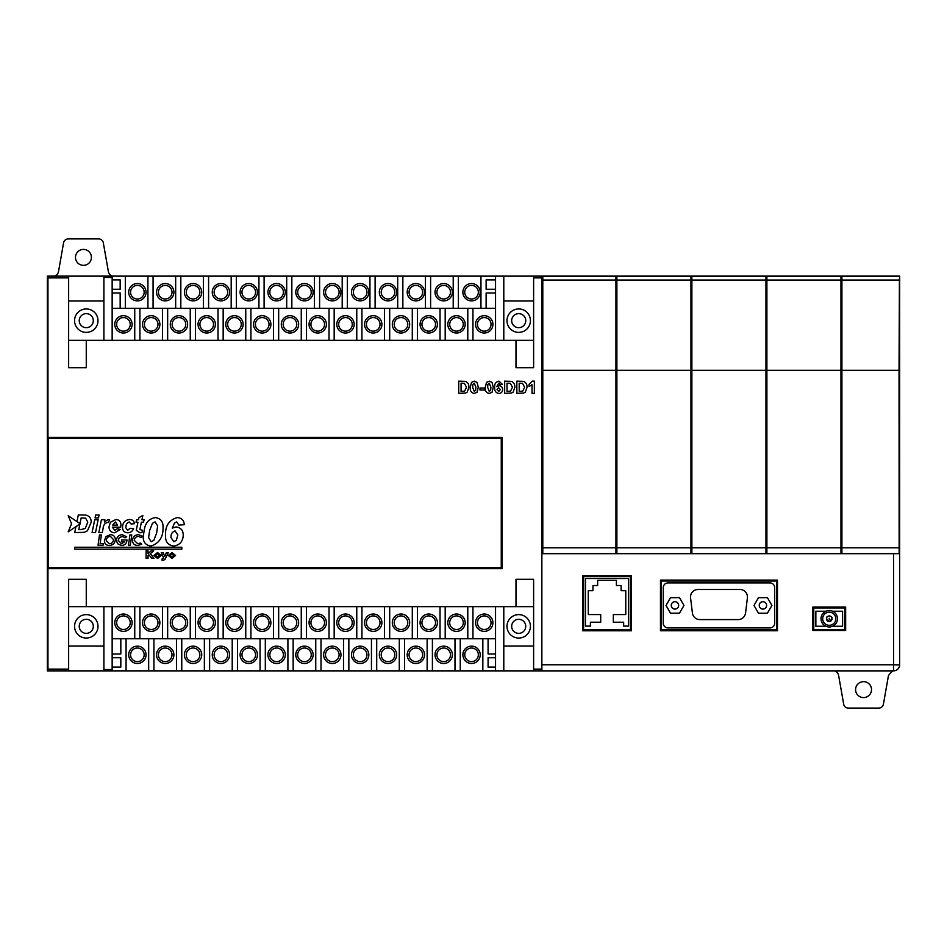 <?xml version="1.0" encoding="UTF-8"?>
<svg xmlns="http://www.w3.org/2000/svg" width="947" height="947" viewBox="0 0 947 947"><rect width="100%" height="100%" fill="white"/><g stroke="black" fill="none" stroke-linecap="round" stroke-linejoin="round"><path stroke-width="1.42" d="M114.776 324.359A8.677 8.677 0 0 1 123.453 315.682A8.677 8.677 0 0 1 132.118 324.359A8.677 8.677 0 0 1 123.453 333.024A8.677 8.677 0 0 1 114.776 324.359M114.776 622.7A8.677 8.677 0 0 1 123.453 614.023A8.677 8.677 0 0 1 132.118 622.7A8.677 8.677 0 0 1 123.453 631.377A8.677 8.677 0 0 1 114.776 622.7M142.524 324.359A8.677 8.677 0 0 1 151.2 315.682A8.677 8.677 0 0 1 159.877 324.359A8.677 8.677 0 0 1 151.2 333.024A8.677 8.677 0 0 1 142.524 324.359M142.524 622.7A8.677 8.677 0 0 1 151.2 614.023A8.677 8.677 0 0 1 159.877 622.7A8.677 8.677 0 0 1 151.2 631.377A8.677 8.677 0 0 1 142.524 622.7M170.282 324.359A8.677 8.677 0 0 1 178.959 315.682A8.677 8.677 0 0 1 187.624 324.359A8.677 8.677 0 0 1 178.959 333.024A8.677 8.677 0 0 1 170.282 324.359M170.282 622.7A8.677 8.677 0 0 1 178.959 614.023A8.677 8.677 0 0 1 187.624 622.7A8.677 8.677 0 0 1 178.959 631.377A8.677 8.677 0 0 1 170.282 622.7M198.041 324.359A8.677 8.677 0 0 1 206.706 315.682A8.677 8.677 0 0 1 215.383 324.359A8.677 8.677 0 0 1 206.706 333.024A8.677 8.677 0 0 1 198.041 324.359M198.041 622.7A8.677 8.677 0 0 1 206.706 614.023A8.677 8.677 0 0 1 215.383 622.7A8.677 8.677 0 0 1 206.706 631.377A8.677 8.677 0 0 1 198.041 622.7M225.788 324.359A8.677 8.677 0 0 1 234.465 315.682A8.677 8.677 0 0 1 243.13 324.359A8.677 8.677 0 0 1 234.465 333.024A8.677 8.677 0 0 1 225.788 324.359M225.788 622.7A8.677 8.677 0 0 1 234.465 614.023A8.677 8.677 0 0 1 243.13 622.7A8.677 8.677 0 0 1 234.465 631.377A8.677 8.677 0 0 1 225.788 622.7M253.547 324.359A8.677 8.677 0 0 1 262.212 315.682A8.677 8.677 0 0 1 270.889 324.359A8.677 8.677 0 0 1 262.212 333.024A8.677 8.677 0 0 1 253.547 324.359M253.547 622.7A8.677 8.677 0 0 1 262.212 614.023A8.677 8.677 0 0 1 270.889 622.7A8.677 8.677 0 0 1 262.212 631.377A8.677 8.677 0 0 1 253.547 622.7M281.295 324.359A8.677 8.677 0 0 1 289.971 315.682A8.677 8.677 0 0 1 298.648 324.359A8.677 8.677 0 0 1 289.971 333.024A8.677 8.677 0 0 1 281.295 324.359M281.295 622.7A8.677 8.677 0 0 1 289.971 614.023A8.677 8.677 0 0 1 298.648 622.7A8.677 8.677 0 0 1 289.971 631.377A8.677 8.677 0 0 1 281.295 622.7M309.053 324.359A8.677 8.677 0 0 1 317.719 315.682A8.677 8.677 0 0 1 326.395 324.359A8.677 8.677 0 0 1 317.719 333.024A8.677 8.677 0 0 1 309.053 324.359M309.053 622.7A8.677 8.677 0 0 1 317.719 614.023A8.677 8.677 0 0 1 326.395 622.7A8.677 8.677 0 0 1 317.719 631.377A8.677 8.677 0 0 1 309.053 622.7M336.801 324.359A8.677 8.677 0 0 1 345.477 315.682A8.677 8.677 0 0 1 354.154 324.359A8.677 8.677 0 0 1 345.477 333.024A8.677 8.677 0 0 1 336.801 324.359M336.801 622.7A8.677 8.677 0 0 1 345.477 614.023A8.677 8.677 0 0 1 354.154 622.7A8.677 8.677 0 0 1 345.477 631.377A8.677 8.677 0 0 1 336.801 622.7M364.559 324.359A8.677 8.677 0 0 1 373.236 315.682A8.677 8.677 0 0 1 381.901 324.359A8.677 8.677 0 0 1 373.236 333.024A8.677 8.677 0 0 1 364.559 324.359M364.559 622.7A8.677 8.677 0 0 1 373.236 614.023A8.677 8.677 0 0 1 381.901 622.7A8.677 8.677 0 0 1 373.236 631.377A8.677 8.677 0 0 1 364.559 622.7M392.307 324.359A8.677 8.677 0 0 1 400.983 315.682A8.677 8.677 0 0 1 409.66 324.359A8.677 8.677 0 0 1 400.983 333.024A8.677 8.677 0 0 1 392.307 324.359M392.307 622.7A8.677 8.677 0 0 1 400.983 614.023A8.677 8.677 0 0 1 409.66 622.7A8.677 8.677 0 0 1 400.983 631.377A8.677 8.677 0 0 1 392.307 622.7M420.066 324.359A8.677 8.677 0 0 1 428.742 315.682A8.677 8.677 0 0 1 437.407 324.359A8.677 8.677 0 0 1 428.742 333.024A8.677 8.677 0 0 1 420.066 324.359M420.066 622.7A8.677 8.677 0 0 1 428.742 614.023A8.677 8.677 0 0 1 437.407 622.7A8.677 8.677 0 0 1 428.742 631.377A8.677 8.677 0 0 1 420.066 622.7M447.813 324.359A8.677 8.677 0 0 1 456.49 315.682A8.677 8.677 0 0 1 465.166 324.359A8.677 8.677 0 0 1 456.49 333.024A8.677 8.677 0 0 1 447.813 324.359M447.813 622.7A8.677 8.677 0 0 1 456.49 614.023A8.677 8.677 0 0 1 465.166 622.7A8.677 8.677 0 0 1 456.49 631.377A8.677 8.677 0 0 1 447.813 622.7M475.572 324.359A8.677 8.677 0 0 1 484.248 315.682A8.677 8.677 0 0 1 492.913 324.359A8.677 8.677 0 0 1 484.248 333.024A8.677 8.677 0 0 1 475.572 324.359M475.572 622.7A8.677 8.677 0 0 1 484.248 614.023A8.677 8.677 0 0 1 492.913 622.7A8.677 8.677 0 0 1 484.248 631.377A8.677 8.677 0 0 1 475.572 622.7M128.697 292.209A8.677 8.677 0 0 1 137.374 283.532A8.677 8.677 0 0 1 146.039 292.209A8.677 8.677 0 0 1 137.374 300.886A8.677 8.677 0 0 1 128.697 292.209M128.697 654.815A8.677 8.677 0 0 1 137.374 646.138A8.677 8.677 0 0 1 146.039 654.815A8.677 8.677 0 0 1 137.374 663.492A8.677 8.677 0 0 1 128.697 654.815M156.551 292.209A8.677 8.677 0 0 1 165.216 283.532A8.677 8.677 0 0 1 173.893 292.209A8.677 8.677 0 0 1 165.216 300.886A8.677 8.677 0 0 1 156.551 292.209M156.551 654.815A8.677 8.677 0 0 1 165.216 646.138A8.677 8.677 0 0 1 173.893 654.815A8.677 8.677 0 0 1 165.216 663.492A8.677 8.677 0 0 1 156.551 654.815M184.393 292.209A8.677 8.677 0 0 1 193.07 283.532A8.677 8.677 0 0 1 201.735 292.209A8.677 8.677 0 0 1 193.07 300.886A8.677 8.677 0 0 1 184.393 292.209M184.393 654.815A8.677 8.677 0 0 1 193.07 646.138A8.677 8.677 0 0 1 201.735 654.815A8.677 8.677 0 0 1 193.07 663.492A8.677 8.677 0 0 1 184.393 654.815M212.246 292.209A8.677 8.677 0 0 1 220.911 283.532A8.677 8.677 0 0 1 229.588 292.209A8.677 8.677 0 0 1 220.911 300.886A8.677 8.677 0 0 1 212.246 292.209M212.246 654.815A8.677 8.677 0 0 1 220.911 646.138A8.677 8.677 0 0 1 229.588 654.815A8.677 8.677 0 0 1 220.911 663.492A8.677 8.677 0 0 1 212.246 654.815M240.088 292.209A8.677 8.677 0 0 1 248.765 283.532A8.677 8.677 0 0 1 257.43 292.209A8.677 8.677 0 0 1 248.765 300.886A8.677 8.677 0 0 1 240.088 292.209M240.088 654.815A8.677 8.677 0 0 1 248.765 646.138A8.677 8.677 0 0 1 257.43 654.815A8.677 8.677 0 0 1 248.765 663.492A8.677 8.677 0 0 1 240.088 654.815M267.93 292.209A8.677 8.677 0 0 1 276.607 283.532A8.677 8.677 0 0 1 285.284 292.209A8.677 8.677 0 0 1 276.607 300.886A8.677 8.677 0 0 1 267.93 292.209M267.93 654.815A8.677 8.677 0 0 1 276.607 646.138A8.677 8.677 0 0 1 285.284 654.815A8.677 8.677 0 0 1 276.607 663.492A8.677 8.677 0 0 1 267.93 654.815M295.784 292.209A8.677 8.677 0 0 1 304.461 283.532A8.677 8.677 0 0 1 313.126 292.209A8.677 8.677 0 0 1 304.461 300.886A8.677 8.677 0 0 1 295.784 292.209M295.784 654.815A8.677 8.677 0 0 1 304.461 646.138A8.677 8.677 0 0 1 313.126 654.815A8.677 8.677 0 0 1 304.461 663.492A8.677 8.677 0 0 1 295.784 654.815M323.625 292.209A8.677 8.677 0 0 1 332.302 283.532A8.677 8.677 0 0 1 340.979 292.209A8.677 8.677 0 0 1 332.302 300.886A8.677 8.677 0 0 1 323.625 292.209M323.625 654.815A8.677 8.677 0 0 1 332.302 646.138A8.677 8.677 0 0 1 340.979 654.815A8.677 8.677 0 0 1 332.302 663.492A8.677 8.677 0 0 1 323.625 654.815M351.479 292.209A8.677 8.677 0 0 1 360.156 283.532A8.677 8.677 0 0 1 368.821 292.209A8.677 8.677 0 0 1 360.156 300.886A8.677 8.677 0 0 1 351.479 292.209M351.479 654.815A8.677 8.677 0 0 1 360.156 646.138A8.677 8.677 0 0 1 368.821 654.815A8.677 8.677 0 0 1 360.156 663.492A8.677 8.677 0 0 1 351.479 654.815M379.321 292.209A8.677 8.677 0 0 1 387.998 283.532A8.677 8.677 0 0 1 396.675 292.209A8.677 8.677 0 0 1 387.998 300.886A8.677 8.677 0 0 1 379.321 292.209M379.321 654.815A8.677 8.677 0 0 1 387.998 646.138A8.677 8.677 0 0 1 396.675 654.815A8.677 8.677 0 0 1 387.998 663.492A8.677 8.677 0 0 1 379.321 654.815M407.174 292.209A8.677 8.677 0 0 1 415.851 283.532A8.677 8.677 0 0 1 424.516 292.209A8.677 8.677 0 0 1 415.851 300.886A8.677 8.677 0 0 1 407.174 292.209M407.174 654.815A8.677 8.677 0 0 1 415.851 646.138A8.677 8.677 0 0 1 424.516 654.815A8.677 8.677 0 0 1 415.851 663.492A8.677 8.677 0 0 1 407.174 654.815M435.016 292.209A8.677 8.677 0 0 1 443.693 283.532A8.677 8.677 0 0 1 452.37 292.209A8.677 8.677 0 0 1 443.693 300.886A8.677 8.677 0 0 1 435.016 292.209M435.016 654.815A8.677 8.677 0 0 1 443.693 646.138A8.677 8.677 0 0 1 452.37 654.815A8.677 8.677 0 0 1 443.693 663.492A8.677 8.677 0 0 1 435.016 654.815M462.87 292.209A8.677 8.677 0 0 1 471.535 283.532A8.677 8.677 0 0 1 480.212 292.209A8.677 8.677 0 0 1 471.535 300.886A8.677 8.677 0 0 1 462.87 292.209M462.87 654.815A8.677 8.677 0 0 1 471.535 646.138A8.677 8.677 0 0 1 480.212 654.815A8.677 8.677 0 0 1 471.535 663.492A8.677 8.677 0 0 1 462.87 654.815M74.553 320.666A11.719 11.719 0 0 1 86.272 308.947A11.719 11.719 0 0 1 97.991 320.666A11.719 11.719 0 0 1 86.272 332.385A11.719 11.719 0 0 1 74.553 320.666M74.553 626.334A11.719 11.719 0 0 1 86.272 614.615A11.719 11.719 0 0 1 97.991 626.334A11.719 11.719 0 0 1 86.272 638.053A11.719 11.719 0 0 1 74.553 626.334M506.988 320.666A11.719 11.719 0 0 1 518.707 308.947A11.719 11.719 0 0 1 530.427 320.666A11.719 11.719 0 0 1 518.707 332.385A11.719 11.719 0 0 1 506.988 320.666M506.988 626.334A11.719 11.719 0 0 1 518.707 614.615A11.719 11.719 0 0 1 530.427 626.334A11.719 11.719 0 0 1 518.707 638.053A11.719 11.719 0 0 1 506.988 626.334M863.546 681.651A7.967 7.967 0 0 1 871.524 689.617A7.967 7.967 0 0 1 863.546 697.584A7.967 7.967 0 0 1 855.579 689.617A7.967 7.967 0 0 1 863.546 681.651M83.454 249.404A7.967 7.967 0 0 1 91.421 257.371A7.967 7.967 0 0 1 83.454 265.349A7.967 7.967 0 0 1 75.476 257.371A7.967 7.967 0 0 1 83.454 249.404M829.241 625.304A6.558 6.558 0 0 1 822.683 618.746A6.558 6.558 0 0 1 829.241 612.176A6.558 6.558 0 0 1 835.81 618.746A6.558 6.558 0 0 1 829.241 625.304M829.241 626.961A8.215 8.215 0 0 1 821.025 618.746A8.215 8.215 0 0 1 829.241 610.531A8.215 8.215 0 0 1 837.456 618.746A8.215 8.215 0 0 1 829.241 626.961M671.281 605.405A3.693 3.693 0 0 0 674.974 609.099A3.693 3.693 0 0 0 678.668 605.405A3.693 3.693 0 0 0 674.974 601.712A3.693 3.693 0 0 0 671.281 605.405M759.234 605.405A3.693 3.693 0 0 0 762.915 609.099A3.693 3.693 0 0 0 766.608 605.405A3.693 3.693 0 0 0 762.915 601.712A3.693 3.693 0 0 0 759.234 605.405M47.35 276.133L47.35 670.867L47.35 276.133L47.954 277.885L68.646 277.885L68.646 367.685L86.272 367.685L86.272 340.352L515.985 340.352L515.985 367.685L533.611 367.685L533.611 276.133L899.65 276.133L899.65 553.664L840.96 553.664L840.96 370.289L766.892 370.289L766.892 553.664L542.797 553.664L542.797 370.289L615.929 370.289L615.929 553.664M841.907 553.664L841.907 370.289L899.046 370.289L899.153 553.664M840.96 370.289L840.96 276.145L841.907 276.145L841.907 370.289M899.603 276.133L899.413 280.04L841.907 280.04M533.611 277.885L541.862 277.885L541.862 670.867L893.554 670.867A6.096 6.096 0 0 0 899.65 664.77L899.65 276.133M542.797 370.289L542.797 276.429L541.862 276.429L541.862 277.885M615.929 370.289L615.929 276.145L616.876 276.145L616.876 370.289L690.943 370.289L690.943 553.664M690.943 370.289L690.943 276.145L691.878 276.145L691.878 370.289L765.957 370.289L765.957 553.664M765.957 370.289L765.957 276.145L766.892 276.145L766.892 370.289M840.96 553.664L766.892 553.664M541.862 553.664L542.797 553.664M899.046 370.289L899.413 280.04M691.878 370.289L691.878 553.664M616.876 370.289L616.876 553.664M501.259 438.343L48.285 438.343L48.285 567.727L501.259 567.727L501.259 438.343M79.915 524.022L78.767 529.645L80.637 529.645L85.23 528.485L87.799 522.152L85.632 518.139L81.158 517.914L79.998 523.596M76.967 521.572L78.305 514.99L85.479 515.05C89.326 515.807 91.232 518.222 91.184 522.282L87.432 530.817L84.236 532.309L74.73 532.569L75.926 526.674M112.148 308.296L495.541 308.296M112.148 638.752L495.541 638.752M495.541 340.352L495.541 276.133L112.148 276.133L112.148 277.459L103.898 277.459L103.898 276.133L112.148 276.133M148.667 638.752L148.667 670.867L126.069 670.867L126.069 638.752M176.521 638.752L176.521 670.867L153.923 670.867L153.923 638.752M204.363 638.752L204.363 670.867L181.765 670.867L181.765 638.752M232.216 638.752L232.216 670.867L209.618 670.867L209.618 638.752M260.058 638.752L260.058 670.867L237.46 670.867L237.46 638.752M287.912 638.752L287.912 670.867L265.314 670.867L265.314 638.752M315.753 638.752L315.753 670.867L293.156 670.867L293.156 638.752M343.607 638.752L343.607 670.867L321.009 670.867L321.009 638.752M371.449 638.752L371.449 670.867L348.851 670.867L348.851 638.752M399.291 638.752L399.291 670.867L376.705 670.867L376.705 638.752M427.144 638.752L427.144 670.867L404.547 670.867L404.547 638.752M454.986 638.752L454.986 670.867L432.4 670.867L432.4 638.752M482.84 638.752L482.84 670.867L460.242 670.867L460.242 638.752M68.646 300.98L103.898 300.98M68.646 646.02L103.898 646.02M533.611 300.98L503.792 300.98M533.611 646.02L503.792 646.02M542.797 284.384L541.862 284.384M112.148 340.352L112.148 277.459M495.541 289.261L486.119 289.261L486.119 279.886L495.541 279.886M120.825 638.752L120.825 653.998L112.148 653.998M112.148 606.648L112.148 669.541L103.898 669.541L103.898 606.648M47.954 277.885L47.954 669.115L68.646 669.115L68.646 670.867L112.148 670.867L112.148 669.541M495.541 653.998L488.084 653.998L488.084 638.752M112.148 293.002L120.162 293.002L120.162 308.296M112.148 279.886L120.162 279.886L120.162 289.261L112.148 289.261M125.324 308.296L125.324 276.133M495.541 276.133L533.611 276.133M47.397 276.133L103.898 276.133M47.954 568.673L502.194 568.673L502.194 437.396L47.954 437.396M541.862 670.867L533.611 670.867L533.611 579.315L515.985 579.315L515.985 606.648L86.272 606.648L86.272 579.315L68.646 579.315L68.646 669.115M533.611 669.115L541.862 669.115M825.891 611.241L815.852 611.241L815.852 626.251L825.891 626.251M832.591 626.251L842.581 626.251L842.581 611.241L832.591 611.241M663.279 623.244A4.688 4.688 0 0 0 667.978 627.932L769.982 627.932A4.688 4.688 0 0 0 774.67 623.244L774.67 587.614A4.688 4.688 0 0 0 769.982 582.926L667.978 582.926A4.688 4.688 0 0 0 663.279 587.614L663.279 623.244M55.601 438.343L55.601 437.396M55.601 568.673L55.601 567.727M103.898 340.352L103.898 277.459M68.646 276.133L68.646 277.885M103.898 670.867L103.898 669.541M515.985 367.685L533.611 367.685L533.611 340.352L515.985 340.352M515.985 606.648L533.611 606.648L533.611 579.315L515.985 579.315M503.792 340.352L503.792 276.133M533.611 670.867L503.792 670.867L503.792 606.648M495.541 606.648L495.541 670.867L503.792 670.867M541.862 545.413L542.797 545.413M482.84 670.867L495.541 670.867M454.986 670.867L460.242 670.867M427.144 670.867L432.4 670.867M399.291 670.867L404.547 670.867M371.449 670.867L376.705 670.867M343.607 670.867L348.851 670.867M315.753 670.867L321.009 670.867M287.912 670.867L293.156 670.867M260.058 670.867L265.314 670.867M232.216 670.867L237.46 670.867M204.363 670.867L209.618 670.867M176.521 670.867L181.765 670.867M148.667 670.867L153.923 670.867M112.148 670.867L126.069 670.867M47.397 670.867L68.646 670.867M47.954 669.115L47.35 670.867M812.834 607.027L845.647 607.027L845.647 630.465L812.834 630.465L812.834 607.027L813.769 607.962L813.769 629.53L844.712 629.53L844.712 607.962L813.769 607.962M660.473 580.109L777.487 580.109L777.487 630.738L660.473 630.738L660.473 580.109L661.408 581.044L661.408 629.802L776.552 629.802L776.552 581.044L661.408 581.044M582.654 630.785L582.654 575.752L631.4 575.752L631.4 630.785L582.654 630.785L583.589 629.85L630.465 629.85L630.465 576.687L583.589 576.687L583.589 629.85M541.862 430.246L542.797 430.246M541.862 284.656L542.797 284.656M68.646 606.648L86.272 606.648M68.646 579.315L86.272 579.315M68.646 367.685L86.272 367.685M68.646 340.352L86.272 340.352M139.907 308.296L139.907 340.399M134.746 340.399L134.746 308.296M167.655 308.296L167.655 340.399M162.505 340.399L162.505 308.296M195.413 308.296L195.413 340.399M190.252 340.399L190.252 308.296M223.161 308.296L223.161 340.399M218.011 340.399L218.011 308.296M250.919 308.296L250.919 340.399M245.758 340.399L245.758 308.296M278.667 308.296L278.667 340.399M273.517 340.399L273.517 308.296M306.426 308.296L306.426 340.399M301.264 340.399L301.264 308.296M334.173 308.296L334.173 340.399M329.023 340.399L329.023 308.296M361.932 308.296L361.932 340.399M356.77 340.399L356.77 308.296M389.69 308.296L389.69 340.399M384.529 340.399L384.529 308.296M417.438 308.296L417.438 340.399M412.288 340.399L412.288 308.296M445.197 308.296L445.197 340.399M440.035 340.399L440.035 308.296M472.944 308.296L472.944 340.399M467.794 340.399L467.794 308.296M147.921 276.133L147.921 308.296M153.071 308.296L153.071 276.133M175.669 276.133L175.669 308.296M180.83 308.296L180.83 276.133M203.427 276.133L203.427 308.296M208.589 308.296L208.589 276.133M231.186 276.133L231.186 308.296M236.336 308.296L236.336 276.133M258.933 276.133L258.933 308.296M264.095 308.296L264.095 276.133M286.692 276.133L286.692 308.296M291.842 308.296L291.842 276.133M314.44 276.133L314.44 308.296M319.601 308.296L319.601 276.133M342.198 276.133L342.198 308.296M347.348 308.296L347.348 276.133M369.946 276.133L369.946 308.296M375.107 308.296L375.107 276.133M397.704 276.133L397.704 308.296M402.854 308.296L402.854 276.133M425.452 276.133L425.452 308.296M430.613 308.296L430.613 276.133M453.211 276.133L453.211 308.296M458.372 308.296L458.372 276.133M480.958 276.133L480.958 308.296M486.119 308.296L486.119 293.014L495.541 293.014M139.907 606.648L139.907 638.752L134.746 638.752L134.746 606.648M167.655 606.648L167.655 638.752L162.505 638.752L162.505 606.648M195.413 606.648L195.413 638.752L190.252 638.752L190.252 606.648M223.161 606.648L223.161 638.752L218.011 638.752L218.011 606.648M250.919 606.648L250.919 638.752L245.758 638.752L245.758 606.648M278.667 606.648L278.667 638.752L273.517 638.752L273.517 606.648M306.426 606.648L306.426 638.752L301.264 638.752L301.264 606.648M334.173 606.648L334.173 638.752L329.023 638.752L329.023 606.648M361.932 606.648L361.932 638.752L356.77 638.752L356.77 606.648M389.69 606.648L389.69 638.752L384.529 638.752L384.529 606.648M417.438 606.648L417.438 638.752L412.288 638.752L412.288 606.648M445.197 606.648L445.197 638.752L440.035 638.752L440.035 606.648M472.944 606.648L472.944 638.752L467.794 638.752L467.794 606.648M112.148 657.739L120.825 657.739L120.825 667.114L112.148 667.114M495.541 667.114L488.084 667.114L488.084 657.739L495.541 657.739M585.459 626.097L590.407 626.097L590.407 622.226L600.718 622.226L600.718 614.556L588.276 614.556L588.276 590.691L592.964 590.691L592.964 585.53L597.64 585.53L597.64 580.369L616.414 580.369L616.414 585.53L621.09 585.53L621.09 590.691L625.778 590.691L625.778 614.556L613.336 614.556L613.336 622.226L623.647 622.226L623.647 626.097L628.595 626.097L628.595 578.558L585.459 578.558L585.459 626.097M630.465 629.85L631.4 630.785M630.465 576.687L631.4 575.752M582.654 575.752L583.589 576.687M661.408 629.802L660.473 630.738M776.552 629.802L777.487 630.738M777.487 580.109L776.552 581.044M670.488 597.675L666.037 605.453L670.547 613.206L679.52 613.171L683.971 605.393L679.461 597.64L670.488 597.675M758.476 597.664L753.99 605.429L758.476 613.194L767.437 613.194L771.923 605.429L767.437 597.664L758.476 597.664M692.399 612.981A7.505 7.505 0 0 0 699.845 619.587L738.115 619.587A7.505 7.505 0 0 0 745.561 612.981L747.396 597.888A7.505 7.505 0 0 0 739.95 589.484L698.01 589.484A7.505 7.505 0 0 0 690.564 597.888L692.399 612.981M813.769 629.53L812.834 630.465M844.712 629.53L845.647 630.465M845.647 607.027L844.712 607.962M899.65 664.924L893.554 664.77L893.554 553.664M458.727 393.336L458.727 381.144L465.51 381.381C467.936 382.541 469.073 384.541 468.883 387.359L467.214 392.105L465.498 393.076L458.727 393.336M461.071 383.18L461.071 391.3L464.563 391.182L466.54 387.24L464.35 383.298L461.071 383.18M471.499 382.387L474.269 381.144L477.063 382.399L478.259 387.323L477.051 392.247L474.269 393.49C471.227 392.78 469.901 390.709 470.292 387.299L471.499 382.387M474.269 383.18L472.896 384.375L472.636 387.323L474.269 391.454L475.654 390.259L475.915 387.323L474.269 383.18M484.509 390.046L479.975 390.046L479.975 388.021L484.509 388.021L484.509 390.046M486.498 382.387L489.279 381.144L492.061 382.399L493.257 387.323L492.061 392.247L489.279 393.49C486.225 392.78 484.9 390.709 485.29 387.299L486.498 382.387M489.279 383.18L487.894 384.375L487.634 387.323L489.279 391.454L490.653 390.259L490.913 387.323L489.279 383.18M498.986 381.144L502.324 384.328L499.98 384.577L498.678 383.18L496.832 386.696L499.033 385.678C501.306 385.926 502.514 387.205 502.644 389.513C502.514 391.975 501.235 393.301 498.809 393.49C495.743 392.816 494.37 390.78 494.665 387.406C494.358 383.902 495.802 381.819 498.986 381.144M497.009 389.466L498.761 391.454L500.288 389.631L498.643 387.702L497.009 389.466M504.668 393.336L504.668 381.144L511.451 381.381C513.89 382.541 515.014 384.541 514.825 387.359L513.156 392.105L511.439 393.076L504.668 393.336M507.012 383.18L507.012 391.3L510.504 391.182L512.481 387.24L510.291 383.298L507.012 383.18M516.861 393.336L516.861 381.144L523.632 381.381C526.07 382.541 527.195 384.541 527.017 387.359L525.348 392.105L523.632 393.076L516.861 393.336M519.205 383.18L519.205 391.3L522.697 391.182L524.674 387.24L522.484 383.298L519.205 383.18M534.357 381.144L534.357 393.336L532.013 393.336L532.013 384.66L529.053 386.613L529.053 384.269L532.486 381.144L534.357 381.144M54.524 276.133A5.86 5.86 0 0 0 58.513 271.564L63.591 242.775A4.688 4.688 0 0 1 68.208 238.904L98.689 238.904A4.688 4.688 0 0 1 103.306 242.775L108.384 271.564A5.86 5.86 0 0 0 112.373 276.133M892.465 670.867L888.487 675.436L883.409 704.225A4.688 4.688 0 0 1 878.792 708.096L848.311 708.096A4.688 4.688 0 0 1 843.694 704.225L838.616 675.436A5.86 5.86 0 0 0 834.627 670.867M95.067 517.914L95.659 514.99L99.092 514.99L98.5 517.914L95.067 517.914M92.084 532.569L94.7 519.725L98.133 519.725L95.529 532.569L92.084 532.569M98.843 532.569L101.436 519.725L104.88 519.725L104.407 522.057L108.136 519.501L109.663 519.856L108.313 522.59L107.319 522.424C104.632 523.395 103.223 525.455 103.093 528.592L102.288 532.569L98.843 532.569M120.932 524.934L120.707 527.159L112.373 527.159L114.753 530.32L117.333 528.734L120.257 529.42L114.623 532.794C111.024 532.498 109.154 530.533 108.988 526.887L110.408 522.247L115.936 519.501C119.227 519.773 120.885 521.584 120.932 524.934M117.558 525.135L115.463 521.975L112.705 525.135L117.558 525.135M127.644 530.32L130.177 528.284L133.563 528.746C132.438 531.374 130.449 532.723 127.596 532.794C124.282 532.545 122.589 530.734 122.518 527.361C122.66 522.685 125.004 520.069 129.538 519.501C132.355 519.536 133.989 520.921 134.462 523.667L131.077 524.011L129.206 521.975C126.791 523.004 125.691 524.969 125.892 527.893L127.644 530.32M137.954 522.199L136.037 522.199L136.711 519.725L138.463 519.725L138.889 517.689L142.843 515.44L141.943 519.725L144.145 519.725L143.471 522.199L141.411 522.199L139.86 529.551L142.571 530.32L141.896 532.628L139.955 532.794L136.261 530.237L137.954 522.199M98.038 545.223L99.482 534.913L101.353 534.913L100.157 543.507L103.33 543.507L103.105 545.223L98.038 545.223M105.969 536.582L110.456 534.653C113.486 534.866 115.12 536.476 115.368 539.494C115.013 543.223 112.965 545.223 109.236 545.496C106.206 545.342 104.596 543.767 104.383 540.749L105.969 536.582M110.42 536.369C107.863 536.641 106.466 538.062 106.242 540.642L109.343 543.779C111.9 543.531 113.285 542.122 113.51 539.565L110.42 536.369M122.199 534.653L126.697 536.795L125.051 537.825L122.151 536.369L119.18 537.849L118.268 540.453L121.512 543.779L124.732 541.66L121.476 541.66L121.713 539.944L127.005 539.944C126.744 543.353 124.933 545.212 121.559 545.496L117.582 543.756L116.422 540.429C116.777 536.925 118.695 535.008 122.199 534.653M128.449 545.223L129.905 534.913L131.763 534.913L130.319 545.223L128.449 545.223M138.487 534.653L142.488 536.215L141.067 537.494L138.487 536.369C135.977 536.594 134.569 537.955 134.273 540.429L137.777 543.779L140.618 542.986L141.778 544.253L137.706 545.496C134.486 545.354 132.722 543.673 132.426 540.465C132.852 536.89 134.876 534.948 138.487 534.653M151.023 546.052C145.684 545.294 143.08 542.11 143.198 536.511L144.631 527.976C146.075 522.081 149.614 518.613 155.261 517.571C160.588 518.352 163.18 521.548 163.038 527.159C163.381 536.866 159.368 543.164 151.023 546.052M148.608 537.636L151.189 541.731L153.876 540.311L156.669 532.853L157.628 525.857L155.036 521.892L152.479 523.289L149.638 530.427L148.608 537.636M177.278 517.571C181.599 517.891 183.943 520.258 184.31 524.685L178.9 525.147L176.687 521.892L174.508 523.004L172.33 528.106L175.988 526.946C180.759 527.503 183.173 530.249 183.233 535.173C182.937 541.542 179.717 545.164 173.597 546.052C167.891 545.093 165.204 541.566 165.559 535.469C165.05 525.999 168.957 520.033 177.278 517.571M170.969 537.541L173.822 541.731L176.379 540.287L177.823 535.043L175.065 530.912C172.129 531.942 170.768 534.144 170.969 537.541M148.028 558.351L146.087 558.351L146.087 550.775L148.028 550.775L148.028 553.687L151.224 550.775L153.674 550.775L150.324 553.711L154.053 558.351L151.733 558.351L148.999 554.883L148.028 555.735L148.028 558.351M157.569 558.458L153.959 555.487L157.569 552.515L161.156 555.487L157.569 558.458M155.9 555.487L157.569 557.096L159.214 555.475L157.569 553.877L155.9 555.487M163.334 560.399L162.126 560.399L162.126 558.837L163.784 558.328L161.25 552.717L163.215 552.717L164.719 556.351L166.341 552.717L168.258 552.717L165.121 559.227L163.334 560.399M171.952 558.458L168.353 555.487L171.952 552.515L175.55 555.487L171.952 558.458M170.294 555.487L171.952 557.096L173.609 555.475L171.952 553.877L170.294 555.487M181.848 547.248L74.73 547.248L74.73 549.13L181.848 549.13L181.848 547.248M68.196 531.835L80.27 523.786L68.196 515.724L71.546 523.786L68.196 531.835M615.929 278.88L616.876 278.88M615.929 370.324L616.876 370.324M616.876 551.367L615.929 551.367M690.943 278.88L691.878 278.88M690.943 370.324L691.878 370.324M691.878 551.367L690.943 551.367M765.957 278.88L766.892 278.88M765.957 370.324L766.892 370.324M766.892 551.367L765.957 551.367M840.96 278.88L841.907 278.88M840.96 370.324L841.907 370.324M841.907 551.367L840.96 551.367M130.248 324.359A6.795 6.795 0 0 0 123.453 317.565A6.795 6.795 0 0 0 116.647 324.359A6.795 6.795 0 0 0 123.453 331.154A6.795 6.795 0 0 0 130.248 324.359M130.248 622.7A6.795 6.795 0 0 0 123.453 615.905A6.795 6.795 0 0 0 116.647 622.7A6.795 6.795 0 0 0 123.453 629.495A6.795 6.795 0 0 0 130.248 622.7M157.995 324.359A6.795 6.795 0 0 0 151.2 317.565A6.795 6.795 0 0 0 144.406 324.359A6.795 6.795 0 0 0 151.2 331.154A6.795 6.795 0 0 0 157.995 324.359M157.995 622.7A6.795 6.795 0 0 0 151.2 615.905A6.795 6.795 0 0 0 144.406 622.7A6.795 6.795 0 0 0 151.2 629.495A6.795 6.795 0 0 0 157.995 622.7M185.754 324.359A6.795 6.795 0 0 0 178.959 317.565A6.795 6.795 0 0 0 172.153 324.359A6.795 6.795 0 0 0 178.959 331.154A6.795 6.795 0 0 0 185.754 324.359M185.754 622.7A6.795 6.795 0 0 0 178.959 615.905A6.795 6.795 0 0 0 172.153 622.7A6.795 6.795 0 0 0 178.959 629.495A6.795 6.795 0 0 0 185.754 622.7M213.501 324.359A6.795 6.795 0 0 0 206.706 317.565A6.795 6.795 0 0 0 199.912 324.359A6.795 6.795 0 0 0 206.706 331.154A6.795 6.795 0 0 0 213.501 324.359M213.501 622.7A6.795 6.795 0 0 0 206.706 615.905A6.795 6.795 0 0 0 199.912 622.7A6.795 6.795 0 0 0 206.706 629.495A6.795 6.795 0 0 0 213.501 622.7M241.26 324.359A6.795 6.795 0 0 0 234.465 317.565A6.795 6.795 0 0 0 227.659 324.359A6.795 6.795 0 0 0 234.465 331.154A6.795 6.795 0 0 0 241.26 324.359M241.26 622.7A6.795 6.795 0 0 0 234.465 615.905A6.795 6.795 0 0 0 227.659 622.7A6.795 6.795 0 0 0 234.465 629.495A6.795 6.795 0 0 0 241.26 622.7M269.019 324.359A6.795 6.795 0 0 0 262.212 317.565A6.795 6.795 0 0 0 255.418 324.359A6.795 6.795 0 0 0 262.212 331.154A6.795 6.795 0 0 0 269.019 324.359M269.019 622.7A6.795 6.795 0 0 0 262.212 615.905A6.795 6.795 0 0 0 255.418 622.7A6.795 6.795 0 0 0 262.212 629.495A6.795 6.795 0 0 0 269.019 622.7M296.766 324.359A6.795 6.795 0 0 0 289.971 317.565A6.795 6.795 0 0 0 283.177 324.359A6.795 6.795 0 0 0 289.971 331.154A6.795 6.795 0 0 0 296.766 324.359M296.766 622.7A6.795 6.795 0 0 0 289.971 615.905A6.795 6.795 0 0 0 283.177 622.7A6.795 6.795 0 0 0 289.971 629.495A6.795 6.795 0 0 0 296.766 622.7M324.525 324.359A6.795 6.795 0 0 0 317.719 317.565A6.795 6.795 0 0 0 310.924 324.359A6.795 6.795 0 0 0 317.719 331.154A6.795 6.795 0 0 0 324.525 324.359M324.525 622.7A6.795 6.795 0 0 0 317.719 615.905A6.795 6.795 0 0 0 310.924 622.7A6.795 6.795 0 0 0 317.719 629.495A6.795 6.795 0 0 0 324.525 622.7M352.272 324.359A6.795 6.795 0 0 0 345.477 317.565A6.795 6.795 0 0 0 338.683 324.359A6.795 6.795 0 0 0 345.477 331.154A6.795 6.795 0 0 0 352.272 324.359M352.272 622.7A6.795 6.795 0 0 0 345.477 615.905A6.795 6.795 0 0 0 338.683 622.7A6.795 6.795 0 0 0 345.477 629.495A6.795 6.795 0 0 0 352.272 622.7M380.031 324.359A6.795 6.795 0 0 0 373.236 317.565A6.795 6.795 0 0 0 366.43 324.359A6.795 6.795 0 0 0 373.236 331.154A6.795 6.795 0 0 0 380.031 324.359M380.031 622.7A6.795 6.795 0 0 0 373.236 615.905A6.795 6.795 0 0 0 366.43 622.7A6.795 6.795 0 0 0 373.236 629.495A6.795 6.795 0 0 0 380.031 622.7M407.778 324.359A6.795 6.795 0 0 0 400.983 317.565A6.795 6.795 0 0 0 394.189 324.359A6.795 6.795 0 0 0 400.983 331.154A6.795 6.795 0 0 0 407.778 324.359M407.778 622.7A6.795 6.795 0 0 0 400.983 615.905A6.795 6.795 0 0 0 394.189 622.7A6.795 6.795 0 0 0 400.983 629.495A6.795 6.795 0 0 0 407.778 622.7M435.537 324.359A6.795 6.795 0 0 0 428.742 317.565A6.795 6.795 0 0 0 421.936 324.359A6.795 6.795 0 0 0 428.742 331.154A6.795 6.795 0 0 0 435.537 324.359M435.537 622.7A6.795 6.795 0 0 0 428.742 615.905A6.795 6.795 0 0 0 421.936 622.7A6.795 6.795 0 0 0 428.742 629.495A6.795 6.795 0 0 0 435.537 622.7M463.284 324.359A6.795 6.795 0 0 0 456.49 317.565A6.795 6.795 0 0 0 449.695 324.359A6.795 6.795 0 0 0 456.49 331.154A6.795 6.795 0 0 0 463.284 324.359M463.284 622.7A6.795 6.795 0 0 0 456.49 615.905A6.795 6.795 0 0 0 449.695 622.7A6.795 6.795 0 0 0 456.49 629.495A6.795 6.795 0 0 0 463.284 622.7M491.043 324.359A6.795 6.795 0 0 0 484.248 317.565A6.795 6.795 0 0 0 477.442 324.359A6.795 6.795 0 0 0 484.248 331.154A6.795 6.795 0 0 0 491.043 324.359M491.043 622.7A6.795 6.795 0 0 0 484.248 615.905A6.795 6.795 0 0 0 477.442 622.7A6.795 6.795 0 0 0 484.248 629.495A6.795 6.795 0 0 0 491.043 622.7M144.169 292.209A6.795 6.795 0 0 0 137.374 285.414A6.795 6.795 0 0 0 130.568 292.209A6.795 6.795 0 0 0 137.374 299.003A6.795 6.795 0 0 0 144.169 292.209M144.169 654.815A6.795 6.795 0 0 0 137.374 648.02A6.795 6.795 0 0 0 130.568 654.815A6.795 6.795 0 0 0 137.374 661.61A6.795 6.795 0 0 0 144.169 654.815M172.011 292.209A6.795 6.795 0 0 0 165.216 285.414A6.795 6.795 0 0 0 158.421 292.209A6.795 6.795 0 0 0 165.216 299.003A6.795 6.795 0 0 0 172.011 292.209M172.011 654.815A6.795 6.795 0 0 0 165.216 648.02A6.795 6.795 0 0 0 158.421 654.815A6.795 6.795 0 0 0 165.216 661.61A6.795 6.795 0 0 0 172.011 654.815M199.864 292.209A6.795 6.795 0 0 0 193.07 285.414A6.795 6.795 0 0 0 186.263 292.209A6.795 6.795 0 0 0 193.07 299.003A6.795 6.795 0 0 0 199.864 292.209M199.864 654.815A6.795 6.795 0 0 0 193.07 648.02A6.795 6.795 0 0 0 186.263 654.815A6.795 6.795 0 0 0 193.07 661.61A6.795 6.795 0 0 0 199.864 654.815M227.706 292.209A6.795 6.795 0 0 0 220.911 285.414A6.795 6.795 0 0 0 214.117 292.209A6.795 6.795 0 0 0 220.911 299.003A6.795 6.795 0 0 0 227.706 292.209M227.706 654.815A6.795 6.795 0 0 0 220.911 648.02A6.795 6.795 0 0 0 214.117 654.815A6.795 6.795 0 0 0 220.911 661.61A6.795 6.795 0 0 0 227.706 654.815M255.56 292.209A6.795 6.795 0 0 0 248.765 285.414A6.795 6.795 0 0 0 241.959 292.209A6.795 6.795 0 0 0 248.765 299.003A6.795 6.795 0 0 0 255.56 292.209M255.56 654.815A6.795 6.795 0 0 0 248.765 648.02A6.795 6.795 0 0 0 241.959 654.815A6.795 6.795 0 0 0 248.765 661.61A6.795 6.795 0 0 0 255.56 654.815M283.402 292.209A6.795 6.795 0 0 0 276.607 285.414A6.795 6.795 0 0 0 269.812 292.209A6.795 6.795 0 0 0 276.607 299.003A6.795 6.795 0 0 0 283.402 292.209M283.402 654.815A6.795 6.795 0 0 0 276.607 648.02A6.795 6.795 0 0 0 269.812 654.815A6.795 6.795 0 0 0 276.607 661.61A6.795 6.795 0 0 0 283.402 654.815M311.255 292.209A6.795 6.795 0 0 0 304.461 285.414A6.795 6.795 0 0 0 297.654 292.209A6.795 6.795 0 0 0 304.461 299.003A6.795 6.795 0 0 0 311.255 292.209M311.255 654.815A6.795 6.795 0 0 0 304.461 648.02A6.795 6.795 0 0 0 297.654 654.815A6.795 6.795 0 0 0 304.461 661.61A6.795 6.795 0 0 0 311.255 654.815M339.097 292.209A6.795 6.795 0 0 0 332.302 285.414A6.795 6.795 0 0 0 325.508 292.209A6.795 6.795 0 0 0 332.302 299.003A6.795 6.795 0 0 0 339.097 292.209M339.097 654.815A6.795 6.795 0 0 0 332.302 648.02A6.795 6.795 0 0 0 325.508 654.815A6.795 6.795 0 0 0 332.302 661.61A6.795 6.795 0 0 0 339.097 654.815M366.951 292.209A6.795 6.795 0 0 0 360.156 285.414A6.795 6.795 0 0 0 353.349 292.209A6.795 6.795 0 0 0 360.156 299.003A6.795 6.795 0 0 0 366.951 292.209M366.951 654.815A6.795 6.795 0 0 0 360.156 648.02A6.795 6.795 0 0 0 353.349 654.815A6.795 6.795 0 0 0 360.156 661.61A6.795 6.795 0 0 0 366.951 654.815M394.792 292.209A6.795 6.795 0 0 0 387.998 285.414A6.795 6.795 0 0 0 381.203 292.209A6.795 6.795 0 0 0 387.998 299.003A6.795 6.795 0 0 0 394.792 292.209M394.792 654.815A6.795 6.795 0 0 0 387.998 648.02A6.795 6.795 0 0 0 381.203 654.815A6.795 6.795 0 0 0 387.998 661.61A6.795 6.795 0 0 0 394.792 654.815M422.646 292.209A6.795 6.795 0 0 0 415.851 285.414A6.795 6.795 0 0 0 409.045 292.209A6.795 6.795 0 0 0 415.851 299.003A6.795 6.795 0 0 0 422.646 292.209M422.646 654.815A6.795 6.795 0 0 0 415.851 648.02A6.795 6.795 0 0 0 409.045 654.815A6.795 6.795 0 0 0 415.851 661.61A6.795 6.795 0 0 0 422.646 654.815M450.488 292.209A6.795 6.795 0 0 0 443.693 285.414A6.795 6.795 0 0 0 436.898 292.209A6.795 6.795 0 0 0 443.693 299.003A6.795 6.795 0 0 0 450.488 292.209M450.488 654.815A6.795 6.795 0 0 0 443.693 648.02A6.795 6.795 0 0 0 436.898 654.815A6.795 6.795 0 0 0 443.693 661.61A6.795 6.795 0 0 0 450.488 654.815M478.342 292.209A6.795 6.795 0 0 0 471.535 285.414A6.795 6.795 0 0 0 464.74 292.209A6.795 6.795 0 0 0 471.535 299.003A6.795 6.795 0 0 0 478.342 292.209M478.342 654.815A6.795 6.795 0 0 0 471.535 648.02A6.795 6.795 0 0 0 464.74 654.815A6.795 6.795 0 0 0 471.535 661.61A6.795 6.795 0 0 0 478.342 654.815M93.303 320.666A7.031 7.031 0 0 0 86.272 313.635A7.031 7.031 0 0 0 79.24 320.666A7.031 7.031 0 0 0 86.272 327.698A7.031 7.031 0 0 0 93.303 320.666M93.303 626.334A7.031 7.031 0 0 0 86.272 619.302A7.031 7.031 0 0 0 79.24 626.334A7.031 7.031 0 0 0 86.272 633.365A7.031 7.031 0 0 0 93.303 626.334M525.739 320.666A7.031 7.031 0 0 0 518.707 313.635A7.031 7.031 0 0 0 511.676 320.666A7.031 7.031 0 0 0 518.707 327.698A7.031 7.031 0 0 0 525.739 320.666M525.739 626.334A7.031 7.031 0 0 0 518.707 619.302A7.031 7.031 0 0 0 511.676 626.334A7.031 7.031 0 0 0 518.707 633.365A7.031 7.031 0 0 0 525.739 626.334M829.241 619.184L829.241 618.308L829.241 619.184M829.241 621.528A2.782 2.782 0 0 1 826.471 618.746A2.782 2.782 0 0 1 829.241 615.964A2.782 2.782 0 0 1 832.022 618.746A2.782 2.782 0 0 1 829.241 621.528C825.559 618.533 825.559 616.686 829.241 615.964C832.934 616.686 832.934 618.533 829.241 621.528M542.797 547.804L899.046 547.804M766.892 276.571L840.96 276.571M841.907 276.571L899.496 276.571M542.797 276.571L615.929 276.571M616.876 276.571L690.943 276.571M691.878 276.571L765.957 276.571M840.96 280.04L766.892 280.04M765.957 280.04L691.878 280.04M690.943 280.04L616.876 280.04M615.929 280.04L542.797 280.04M541.862 664.77L893.554 664.77L893.554 670.867M616.876 280.975L615.929 280.975M691.878 280.975L690.943 280.975M766.892 280.975L765.957 280.975M841.907 280.975L840.96 280.975"/></g></svg>
